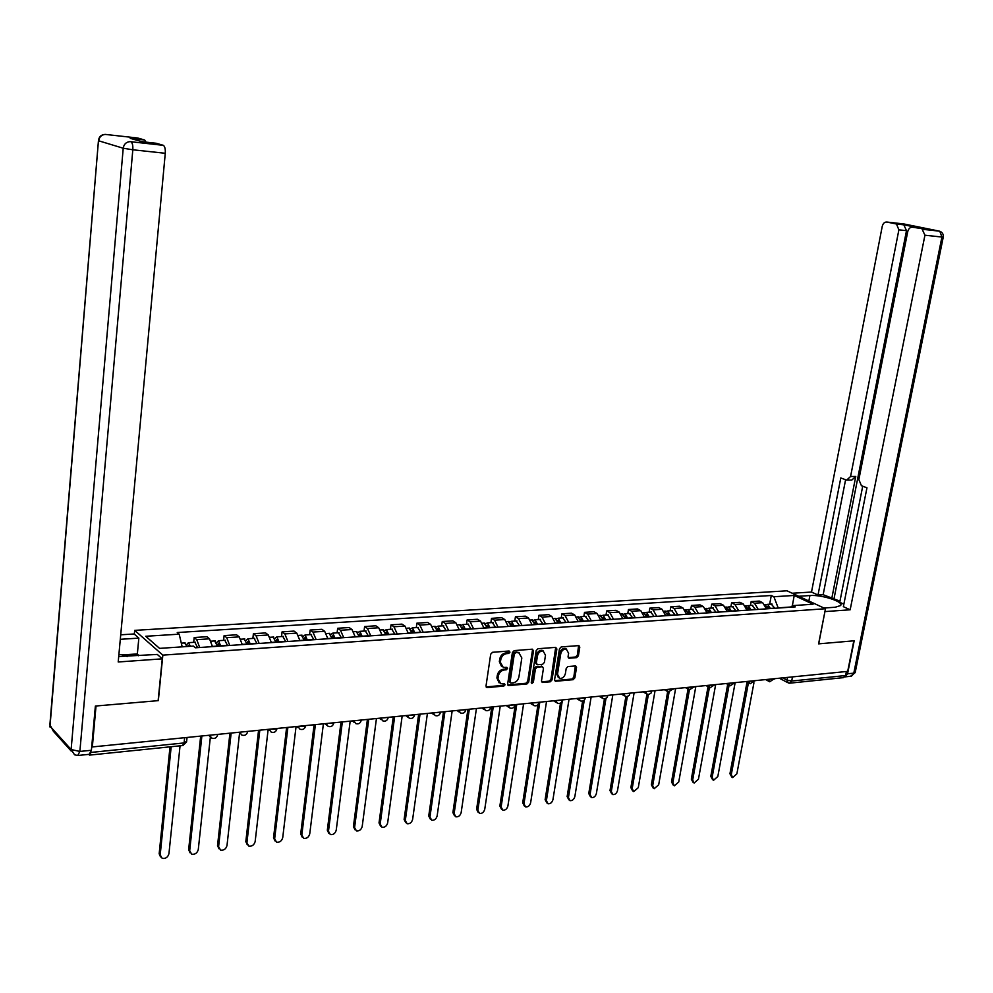<?xml version="1.0" encoding="UTF-8"?>
<svg xmlns="http://www.w3.org/2000/svg" width="993" height="993" viewBox="0 0 993 993"><rect width="100%" height="100%" fill="white"/><g stroke="black" fill="none" stroke-linecap="round" stroke-linejoin="round"><path stroke-width="1.49" d="M509.98 652.153L509.086 650.998L492.528 652.289L490.703 654.188L486.011 685.989L487.315 687.59L503.811 686.076L505.077 684.76L504.456 683.656L500.795 683.755L497.94 678.666L498.325 676.034C499.144 672.609 501.08 670.585 504.134 669.99L506.256 669.816L507.522 668.488L506.889 667.37L503.29 667.457L500.373 662.319L500.77 659.675C501.589 656.224 503.525 654.213 506.579 653.642L508.714 653.468L509.98 652.153M501.626 666.601L499.342 661.661L499.74 659.017C500.546 655.579 502.483 653.568 505.549 652.984L507.671 652.823L508.925 651.011M486.123 686.92L502.781 685.406L504.034 683.643M499.144 682.874L496.91 677.996L497.294 675.377C498.114 671.938 500.038 669.927 503.103 669.332L505.226 669.145L506.48 667.37M576.672 657.639L578.398 655.802L579.788 647.163L578.931 645.587L561.231 646.927L559.481 648.764L554.591 679.708L555.447 681.272L573.122 679.696L574.86 677.859L576.523 667.495L575.679 665.931L567.946 666.551L566.209 668.388L565.389 673.564C564.446 676.903 562.572 678.529 559.767 678.43L557.495 674.259L560.71 653.903C561.628 650.576 563.49 648.95 566.283 649.037L568.617 653.27L568.07 656.658L568.939 658.235L576.672 657.639L575.605 657.006L577.33 655.181L578.609 645.574M92.337 746.935L96.023 705.998L158.334 700.636L162.84 655.132L825.481 608.734L818.592 643.861L853.831 640.82L847.687 671.38L92.337 746.935L91.766 746.314M533.514 650.812L532.273 649.186L514.213 650.601L512.413 652.475L507.659 684.003L508.54 685.58L526.923 683.954L528.71 682.079L533.514 650.812L532.347 649.186M537.945 648.739L555.658 647.362L556.874 648.975L551.996 679.957L550.246 681.806L542.352 682.476L541.495 680.913L543.456 668.326L542.228 666.737L537.188 667.159L535.413 669.021L533.378 682.166L531.876 683.457L531.267 682.352L536.17 650.601L537.945 648.739M134.328 634.13L134.688 630.369L786.99 590.81L825.481 608.734M846.421 671.504L845.602 675.538L843.417 677.648L790.143 683.122M88.675 754.382L89.531 755.114L90.971 752.57M212.49 646.629L209.511 638.822L196.738 639.653L199.692 647.498M196.738 639.653L194.181 637.531L193.685 642.334M209.511 638.822L206.916 636.712L194.181 637.531M223.586 640.361L224.108 635.607L226.727 637.692L229.743 645.45M242.267 644.594L239.226 636.885L236.57 634.8L224.108 635.607M252.867 638.425L253.401 633.708L256.082 635.781L259.148 643.439M271.399 642.608L268.309 634.986L265.603 632.926L253.401 633.708M281.54 636.525L282.074 631.858L284.805 633.906L287.933 641.478M299.936 640.659L296.783 633.124L294.027 631.089L282.074 631.858M309.605 634.664L310.164 630.046L312.944 632.069L316.122 639.554M327.864 638.76L324.661 631.3L321.869 629.301L310.164 630.046M337.099 632.839L337.67 628.271L340.487 630.27L343.727 637.68M355.233 636.885L351.981 629.512L349.126 627.539L337.67 628.271M364.034 631.064L364.605 626.533L367.484 628.507L370.761 635.83M382.032 635.061L378.73 627.775L375.851 625.813L364.605 626.533M390.423 629.314L391.019 624.833L393.923 626.782L397.25 634.03M408.297 633.273L404.958 626.062L402.028 624.125L391.019 624.833M416.29 627.601L416.886 623.17L419.84 625.081L423.204 632.256M434.028 631.523L430.652 624.374L427.685 622.474L416.886 623.17M441.637 625.925L442.257 621.531L445.249 623.43L448.65 630.518M459.262 629.798L455.837 622.735L452.833 620.848L442.257 621.531M466.499 624.274L467.12 619.93L470.148 621.804L473.587 628.817M484.001 628.11L480.538 621.121L477.496 619.26L467.12 619.93M490.877 622.661L491.51 618.354L494.564 620.203L498.052 627.154M508.255 626.459L504.754 619.533L501.688 617.696L491.51 618.354M514.784 621.084L515.429 616.814L518.52 618.639L522.033 625.516M532.037 624.833L528.512 617.981L525.409 616.169L515.429 616.814M538.243 619.533L538.901 615.3L542.017 617.1L545.554 623.914M555.372 623.244L551.823 616.467L548.695 614.667L538.901 615.3M561.256 618.006L561.914 613.811L565.067 615.598L568.641 622.338M578.274 621.68L574.686 614.965L571.534 613.19L561.914 613.811M583.847 616.504L584.517 612.358L587.695 614.121L591.294 620.786M600.74 620.153L597.128 613.5L593.951 611.75L584.517 612.358M606.015 615.039L606.686 610.931L609.888 612.669L613.513 619.272M622.797 618.639L619.16 612.06L615.945 610.323L606.686 610.931M627.787 613.6L628.457 609.516L631.685 611.254L635.334 617.783M644.445 617.162L640.783 610.658L637.556 608.932L628.457 609.516M649.149 612.184L649.844 608.138L653.084 609.851L656.758 616.33M665.707 615.722L662.021 609.268L658.769 607.567L649.844 608.138M670.138 610.794L670.834 606.785L674.098 608.473L677.797 614.89M686.585 614.295L682.874 607.902L679.597 606.226L670.834 606.785M690.756 609.429L691.451 605.457L694.74 607.133L698.451 613.488M707.078 612.892L703.354 606.562L700.065 604.898L691.451 605.457M711 608.088L711.708 604.154L715.01 605.804L718.746 612.098M727.224 611.527L723.475 605.258L720.161 603.607L711.708 604.154M730.898 606.773L731.605 602.875L734.932 604.501L738.68 610.745M747.009 610.174L743.248 603.955L739.922 602.329L731.605 602.875M750.447 605.482L751.155 601.609L754.494 603.223L758.267 609.404M766.447 608.846L762.674 602.689L759.335 601.075L751.155 601.609M790.751 607.008L778.164 607.865L773.882 596.731L794.226 595.452L813.068 604.24L792.637 605.618L795.294 606.884L195.422 647.796L193.399 646.095L159.563 648.379L145.723 636.277L179.187 634.167L182.178 646.853M773.882 596.731L771.288 595.502L177.238 632.529L179.187 634.167M162.84 655.132L134.688 630.369M769.662 604.203L771.288 595.502M792.637 605.618L790.465 607.207M792.34 605.829L794.226 595.452M507.771 684.934L525.893 683.283L527.668 681.421L532.471 650.179M515.541 652.922L514.275 654.238L510.104 681.893L510.712 682.998L513.207 682.812C516.236 682.203 518.147 680.205 518.954 676.804L521.821 657.962L518.917 652.823L514.498 652.277L513.232 653.593L514.275 654.238M510.265 682.7L509.061 681.223L513.232 653.593M519.5 652.997L517.775 652.749M514.498 652.277L516.72 652.103M541.595 681.843L549.191 681.136L550.954 679.299L555.695 647.362M542.29 666.725L536.146 666.514L534.371 668.376L532.335 681.496L533.378 682.166M531.267 682.774L532.335 681.496M545.492 655.231L543.121 650.961C540.266 650.862 538.367 652.513 537.449 655.876L536.319 663.125L537.561 664.739L542.6 664.317L544.375 662.455L545.492 655.231M543.469 651.048L542.066 650.316C539.211 650.229 537.325 651.867 536.394 655.231L537.449 655.876M536.592 664.329L535.277 662.48L536.394 655.231M569.274 658.247L568.207 657.614L575.605 657.006M566.593 649.112L565.228 648.404C562.435 648.317 560.573 649.943 559.655 653.27L560.71 653.903M558.401 677.685L556.44 673.614L559.655 653.27M554.69 680.639L572.067 679.038L573.793 677.214L575.357 665.918M189.179 646.381L188.422 645.388L187.516 646.493M197.595 647.647L194.864 642.26M190.395 646.294L188.434 642.682L186.585 644.73M171.181 746.724L160.183 854.911L162.207 858.362C165.657 858.846 167.904 857.282 168.947 853.67L180.056 745.817M187.069 646.517L184.537 642.943M160.518 856.897L159.165 853.769L170.014 746.848M219.59 646.145L218.534 643.365L217.355 644.891M220.731 646.058L218.534 640.696L216.71 642.496M227.596 645.599L224.803 640.274M217.38 645.016L219.453 644.867M201.877 735.974L189.688 850.753L191.699 854.203C195.062 854.65 197.259 853.099 198.277 849.549L210.342 737.24M217.479 646.282L214.699 640.944M190.048 852.788L188.645 849.636L200.673 736.098M249.082 644.134L247.989 641.391L246.947 642.955M250.248 644.047L248.002 638.747L246.202 640.361M256.964 643.588L254.109 638.338M231.146 733.045L218.597 846.694L220.583 850.12C223.859 850.542 225.994 849.003 227 845.515L239.561 733.095M247.058 644.271L244.228 638.995M218.957 848.754L217.529 845.589L229.929 733.169M118.713 656.51L157.304 654.437L162.269 658.843L118.204 661.983L165.272 153.282L132.814 149.782L79.874 751.44L91.406 750.274L95.378 706.048L158.135 700.648L162.269 658.843M120.302 639.306L138.846 638.127L134.142 633.968L120.724 634.8M138.561 655.74L137.344 653.915L138.846 638.127M105.469 134.465L105.308 134.415C101.36 134.539 99.077 136.562 98.468 140.51L50.01 726.156L71.124 749.529L123.219 148.23L98.704 140.807C99.35 136.885 101.547 134.763 105.308 134.415L137.754 138.015L144.63 140.001L146.008 142.136M144.419 139.914L130.232 138.337L141.85 141.676L156.186 143.265L163.373 145.338C164.875 146.468 165.508 149.111 165.272 153.282M91.406 750.274L89.221 754.32L78.348 755.437M132.292 143.762L132.094 141.813M122.474 654.946L137.344 653.915M138.623 655.07L125.615 655.976M798.695 596.259L809.916 595.552C821.621 594.509 844.236 601.845 840.562 605.569L835.225 607.232L823.942 608.026M845.006 676.903L847.55 673.788L854.179 640.795L818.716 643.849L824.935 611.527M825.034 611.576L850.157 609.789L843.367 606.673L866.963 487.799L861.428 485.714L858.858 479.582L907.726 231.654C908.57 228.576 910.171 227.099 912.517 227.248L939.13 231.084L903.767 223.934L886.873 222.047C884.589 221.898 883.05 223.351 882.231 226.392L811.504 592.051L818.009 595.043L823.147 594.708L839.966 601.175M862.718 486.198L839.743 602.292L843.864 604.178M792.203 593.243L811.504 592.051M850.157 609.789L924.93 235.217L922.149 229.209M919.642 228.042L903.804 224.79L906.497 230.661L898.888 229.83L896.468 224.008L886.873 222.047M898.888 229.83L850.579 476.503L846.644 480.115L840.786 477.956L818.009 595.043M850.579 476.503L855.755 476.454L831.737 598.642M906.497 230.661L834.058 598.481M855.755 476.454L851.82 480.066L847.65 480.103M845.589 479.768L823.147 594.708M118.887 654.685L121.208 654.524L127.29 656.522M277.941 642.161L276.836 639.455L275.843 640.609M279.132 642.086L276.848 636.836L275.061 638.288M285.711 641.627L282.806 636.439M259.818 730.178L246.909 842.709L248.858 846.123C252.061 846.508 254.146 844.993 255.151 841.555L268.135 729.483M276.017 642.297L273.125 637.084M247.282 844.807L245.817 841.617L258.565 730.302M306.204 640.237L305.074 637.556L304.131 638.437M307.408 640.15L305.087 634.961L303.324 636.277M313.85 639.715L310.908 634.577M287.896 727.372L274.651 838.812L276.575 842.201C279.691 842.573 281.739 841.059 282.72 837.67L296.063 726.553M304.354 640.361L301.425 635.21M275.024 840.934L273.534 837.732L286.617 727.497M333.884 638.35L332.742 635.694L331.848 636.376M335.113 638.263L332.754 633.137L331.004 634.328M341.418 637.829L338.427 632.752M315.389 724.617L301.822 834.989L303.734 838.365C306.775 838.7 308.773 837.211 309.742 833.872L323.395 723.823M332.121 638.462L329.13 633.373M302.22 837.136L300.693 833.934L314.098 724.753M360.993 636.501L359.838 633.882L359.007 634.403M362.246 636.414L359.851 631.337L358.125 632.429M368.428 635.992L365.374 630.977M342.349 721.923L328.472 831.24L330.346 834.592C333.313 834.914 335.274 833.437 336.23 830.148L350.181 721.141M359.317 636.612L356.288 631.573M328.869 833.412L327.318 830.198L341.021 722.06M387.555 634.688L386.376 632.094L385.607 632.504M388.822 634.601L386.401 629.587L384.688 630.58M394.879 634.192L391.788 629.227M368.751 719.28L354.588 827.566L356.437 830.905C359.329 831.203 361.253 829.726 362.197 826.499L376.446 718.51M385.954 634.8L382.876 629.81M354.985 829.763L353.421 826.536L367.41 719.416M413.584 632.913L412.393 630.344L411.685 630.654M414.875 632.826L412.418 627.861L410.73 628.78M420.809 632.417L417.681 627.514M394.643 716.698L380.195 823.967L382.02 827.281C384.85 827.554 386.724 826.102 387.655 822.912L402.177 715.941M412.058 633.013L408.942 628.085M380.592 826.176L379.016 822.949L393.278 716.834M439.092 631.176L437.888 628.631L437.243 628.867M440.408 631.089L437.913 626.173L436.25 627.03M446.217 630.692L443.052 625.826M420.027 714.153L405.318 820.429L407.105 823.731C409.873 823.991 411.71 822.552 412.629 819.399L427.412 713.421M437.64 631.275L434.487 626.397M405.715 822.663L404.114 819.424L418.649 714.29M464.103 629.463L462.304 627.117M465.432 629.376L462.912 624.51L461.273 625.305M471.141 628.991L467.939 624.187M444.914 711.671L429.957 816.966L431.707 820.243C434.413 820.491 436.212 819.051 437.131 815.961L452.163 710.938M462.726 629.562L459.536 624.734M430.354 819.2L428.74 815.973L443.511 711.807M488.63 627.799L486.88 625.429M489.971 627.7L487.426 622.896L485.8 623.629M495.569 627.315L492.329 622.561M469.317 709.225L454.124 813.565L455.849 816.829C458.493 817.053 460.268 815.638 461.162 812.572L476.429 708.518M487.327 627.886L484.1 623.107M454.521 815.812L452.895 812.597L467.914 709.362M512.686 626.149L510.985 623.765M514.039 626.062L511.469 621.295L509.868 621.99M519.525 625.689L516.261 620.985M493.26 706.83L477.844 810.226L479.545 813.466C482.126 813.677 483.864 812.274 484.745 809.258L500.236 706.135M511.445 626.235L508.18 621.519M478.229 812.485L476.603 809.27L491.833 706.966M536.282 624.547L534.631 622.152M537.647 624.448L535.053 619.744L533.464 620.389M543.034 624.088L539.733 619.433M516.757 704.484L501.117 806.961L502.793 810.176C505.313 810.375 507.013 808.985 507.895 806.006L523.609 703.789M535.103 624.622L531.814 619.955M501.502 809.221L499.864 806.006L515.317 704.62M559.431 622.971L557.83 620.575M560.809 622.872L558.203 618.205L556.626 618.813M566.097 622.512L562.77 617.907M539.82 702.175L523.969 803.747L525.607 806.949C528.077 807.123 529.753 805.745 530.622 802.803L546.535 701.505M558.302 623.045L554.988 618.416M524.341 806.006L522.703 802.803L537.995 704.658M582.146 621.419L580.595 619.036M583.536 621.32L580.905 616.703L579.353 617.274M588.725 620.973L585.374 616.405M562.448 699.904L546.398 800.594L548.012 803.771C550.432 803.933 552.071 802.567 552.94 799.663L569.039 699.246M581.079 621.494L577.74 616.914M546.808 802.89L545.12 799.663L560.499 703.069M604.439 619.893L602.937 617.534M605.842 619.806L603.185 615.226L601.659 615.759M610.931 619.458L607.555 614.94M584.256 700.177L568.43 797.491L570.019 800.656C572.378 800.805 573.991 799.452 574.848 796.585L591.133 697.036M603.434 619.967L600.057 615.437M568.852 799.824L567.14 796.572L582.643 701.07M626.322 618.403L624.87 616.057M627.737 618.304L625.069 613.786L623.554 614.282M632.74 617.969L629.326 613.5M605.966 698.513L590.065 794.45L591.617 797.59C593.938 797.727 595.527 796.386 596.371 793.556L612.83 694.864M625.367 618.465L621.978 613.984M590.487 796.808L588.762 793.544L604.439 698.886M647.808 616.938L646.406 614.617M649.236 616.839L646.542 612.358L645.04 612.83M654.139 616.504L650.713 612.085M627.353 696.552L611.316 791.458L612.842 794.586C615.114 794.71 616.665 793.382 617.509 790.589L634.13 692.742M646.915 617.001L643.489 612.557M611.75 793.841L610 790.565L625.863 696.565M668.91 615.499L667.557 613.202M670.337 615.399L667.631 610.956L666.154 611.415M675.153 615.077L671.715 610.695M648.379 694.43L632.193 788.516L633.695 791.62L638.276 787.672L655.057 690.644M668.066 615.561L664.627 611.167M632.64 790.925L630.865 787.635L646.94 694.157M689.626 614.084L688.335 611.812M691.066 613.984L688.348 609.59L686.883 610.012M695.808 613.662L692.332 609.33M669.059 692.208L652.699 785.637L654.176 788.715L658.682 784.793L675.612 688.583M688.832 614.146L685.369 609.789M653.158 788.057L651.371 784.768L667.656 691.649M709.983 612.693L708.741 610.459M711.435 612.594L708.704 608.237L707.252 608.647M716.077 612.284L712.602 607.989M687.888 687.355L689.403 689.887L672.857 782.807L674.309 785.86L678.74 781.975L695.808 686.573M709.238 612.743L705.75 608.436M673.328 785.227L671.516 781.938L688.025 689.105M729.979 611.328L728.788 609.131M731.431 611.229L728.688 606.922L727.248 607.306M735.999 610.918L732.499 606.661M709.412 687.541L692.667 780.014L694.095 783.055L698.451 779.207L715.655 684.587M729.272 611.378L725.784 607.108M693.139 782.459L691.327 779.17L708.046 686.697M749.628 610L748.486 607.828M751.093 609.888L748.325 605.618L746.91 605.991M755.574 609.59L752.061 605.37M729.098 685.108L712.142 777.271L713.545 780.299L717.827 776.476L735.155 682.625M748.97 610.037L745.458 605.804M712.626 779.728L710.802 776.439L727.708 684.338M768.93 608.672L767.85 606.562M770.407 608.572L767.639 604.34L766.236 604.687M774.813 608.275L771.288 604.104M748.424 682.799L731.295 774.577L732.66 777.593L736.88 773.795L753.935 682.812M768.321 608.721L764.796 604.526L765.541 604.476M731.779 777.047L729.942 773.746L747.034 682.042M782.769 677.871L787.015 680.106L791.694 681.024L845.602 675.538M787.523 677.387L787.015 680.106L788.318 682.948L789.534 683.184L791.694 681.024L792.488 676.891M743.248 603.955L734.932 604.501M723.475 605.258L715.01 605.804M703.354 606.562L694.74 607.133M682.874 607.902L674.098 608.473M662.021 609.268L653.084 609.851M640.783 610.658L631.685 611.254M619.16 612.06L609.888 612.669M597.128 613.5L587.695 614.121M574.686 614.965L565.067 615.598M551.823 616.467L542.017 617.1M528.512 617.981L518.52 618.639M504.754 619.533L494.564 620.203M480.538 621.121L470.148 621.804M455.837 622.735L445.249 623.43M430.652 624.374L419.84 625.081M404.958 626.062L393.923 626.782M378.73 627.775L367.484 628.507M351.981 629.512L340.487 630.27M324.661 631.3L312.944 632.069M296.783 633.124L284.805 633.906M268.309 634.986L256.082 635.781M239.226 636.885L226.727 637.692M762.674 602.689L754.494 603.223M210.268 735.143L217.703 734.398M217.653 734.398L217.591 735.006C216.648 737.973 214.699 739.003 211.732 738.097L209.573 735.205M240.356 732.126L247.642 731.394L247.53 732.027C246.612 734.932 244.7 735.95 241.783 735.068L239.648 732.201M269.811 729.185L276.848 729.098L276.935 728.465L276.848 729.098C275.93 731.965 274.043 732.971 271.188 732.114L269.091 729.259M298.632 726.305L305.534 726.243L305.608 725.61M326.846 723.475L333.698 722.83M354.489 720.707L361.204 720.111M381.548 718.001L388.151 717.455M408.061 715.357L414.54 714.836M434.04 712.751L440.408 712.279M459.498 710.206L465.754 709.772M484.46 707.711L490.616 707.314M508.925 705.266L514.982 704.893M532.918 702.858L538.876 702.535M556.452 700.512L562.311 700.214M579.54 698.203L585.311 697.93M602.192 695.932L607.865 695.696M624.423 693.71L630.009 693.499M646.244 691.525L651.743 691.339M667.668 689.378L673.093 689.216M688.695 687.28L694.033 687.144M709.35 685.22L714.612 685.096M729.632 683.184L734.82 683.085M749.554 681.186L754.68 681.111M769.141 679.237L774.192 679.175M305.608 725.598L305.534 726.243C304.64 729.061 302.778 730.041 299.973 729.21L297.912 726.367M333.71 722.792L333.623 723.438C332.742 726.206 330.905 727.186 328.137 726.367L326.114 723.549M361.216 720.037L361.129 720.695C360.26 723.413 358.461 724.381 355.73 723.587L353.744 720.781M388.164 717.343L388.077 718.013C387.208 720.682 385.433 721.638 382.752 720.856L380.803 718.076M414.565 714.699L414.466 715.37C413.622 718.013 411.872 718.944 409.228 718.187L407.304 715.432M440.433 712.118L440.333 712.788C439.489 715.382 437.764 716.313 435.157 715.568L433.283 712.825M465.791 709.573L465.692 710.268C464.861 712.813 463.148 713.731 460.578 712.999L458.729 710.28M490.641 707.09L490.542 707.786C489.71 710.293 488.035 711.199 485.49 710.491L483.678 707.786M515.019 704.658L514.908 705.353C514.089 707.823 512.425 708.717 509.93 708.021L508.143 705.34M538.914 702.262L538.802 702.957C537.995 705.402 536.357 706.284 533.886 705.601L532.136 702.945M562.361 699.916L562.249 700.624C561.442 703.032 559.816 703.9 557.371 703.23L555.67 700.586M585.361 697.62L585.249 698.327C584.455 700.698 582.841 701.555 580.421 700.897L578.745 698.278M607.927 695.361L607.058 697.657L604.787 698.861L603.036 698.613L601.398 696.006M630.071 693.139L629.202 695.423L626.955 696.614L625.242 696.378L623.629 693.784M651.818 690.967L650.949 693.226L648.727 694.417L647.026 694.169L645.438 691.612M673.155 688.832L668.401 692.009L666.862 689.465M714.687 684.673L710.02 687.801L708.53 685.294M734.907 682.663L730.277 685.753L728.812 683.271M754.767 680.664L750.174 683.743L748.734 681.272M774.279 678.715L769.724 681.769L768.321 679.311M91.021 752.421L184.102 742.938L186.647 741.262M184.636 737.7L184.102 742.938L182.513 745.557L89.953 755.065M505.549 652.984L506.579 653.642M499.74 659.017L500.77 659.675M499.342 661.661L500.373 662.319M505.226 669.145L506.256 669.816M503.103 669.332L504.134 669.99M497.294 675.377L498.325 676.034M496.91 677.996L497.94 678.666M502.781 685.406L503.811 686.076M486.285 686.92L487.315 687.59M507.671 652.823L508.714 653.468M527.668 681.421L528.71 682.079M525.893 683.283L526.923 683.954M507.895 684.934L508.925 685.604M509.061 681.223L510.104 681.893M555.819 648.342L556.874 648.975M550.954 679.299L551.996 679.957M549.191 681.136L550.246 681.806M541.681 681.831L542.724 682.489M541.173 666.08L542.228 666.737M536.146 666.514L537.188 667.159M534.371 668.376L535.413 669.021M535.277 662.48L536.319 663.125M556.44 673.614L557.495 674.259M575.456 666.849L576.523 667.495M573.793 677.214L574.86 677.859M572.067 679.038L573.122 679.696M554.752 680.627L555.807 681.285M578.72 646.542L579.788 647.163M577.33 655.181L578.398 655.802M195.187 647.597L197.582 647.436M159.165 853.769L160.183 854.911M220.719 645.86L227.596 645.388M212.465 646.418L217.467 646.083M188.645 849.636L189.688 850.753M246.959 643.005L248.933 642.868M250.236 643.849L256.951 643.39M242.242 644.395L247.046 644.06M217.529 845.589L218.597 846.694M163.373 145.338L130.009 141.627C126.161 141.987 123.902 144.184 123.219 148.23L132.814 149.782C133.05 145.561 132.429 142.893 130.964 141.751L163.15 145.251M71.198 751.056L53.399 731.32L49.898 724.679L98.444 140.721M79.874 751.44L71.124 749.529L74.562 754.792L77.715 755.499L79.874 751.44M896.195 223.934L903.804 224.79M920.139 228.092L912.517 227.248M847.55 673.788L853.794 673.155L941.923 237.042L924.93 235.217M808.861 601.001L809.916 595.552M939.812 231.27L941.923 237.042L943.251 237.116C943.573 234.1 942.295 232.114 939.428 231.158L922.435 229.284M943.263 237.054L855.172 672.633L850.505 676.307L845.192 676.854M855.234 672.311L851.324 676.245M275.905 641.044L277.804 640.919M279.12 641.875L285.699 641.428M271.387 642.409L276.004 642.086M245.817 841.617L246.909 842.709M304.255 639.12L306.055 639.008M307.408 639.951L313.85 639.517M299.911 640.46L304.354 640.162M273.534 837.732L274.651 838.812M332.01 637.245L333.735 637.134M335.1 638.065L341.418 637.63M327.851 638.561L332.109 638.263M300.693 833.934L301.822 834.989M359.205 635.408L360.844 635.297M362.234 636.215L368.415 635.793M355.209 636.699L359.305 636.414M327.318 830.198L328.472 831.24M385.843 633.596L387.407 633.497M388.809 634.403L394.866 633.993M382.007 634.862L385.942 634.601M353.421 826.536L354.588 827.566M411.946 631.833L413.436 631.734M414.863 632.628L420.796 632.231M408.272 633.075L412.045 632.826M379.016 822.949L380.195 823.967M437.541 630.096L438.943 629.996M440.396 630.89L446.217 630.493M434.003 631.325L437.64 631.076M404.114 819.424L405.318 820.429M462.614 628.395L463.954 628.308M465.419 629.19L471.129 628.792M459.238 629.612L462.713 629.376M428.74 815.973L429.957 816.966M487.215 626.732L488.482 626.645M489.959 627.514L495.557 627.129M483.976 627.924L487.315 627.7M452.895 812.597L454.124 813.565M511.333 625.094L512.537 625.019M514.026 625.875L519.525 625.503M508.23 626.273L511.432 626.049M476.603 809.27L477.844 810.226M534.991 623.492L536.121 623.418M537.635 624.262L543.022 623.902M532.012 624.647L535.09 624.436M499.864 806.006L501.117 806.961M558.19 621.928L559.27 621.854M560.797 622.685L566.084 622.326M555.348 623.058L558.302 622.859M522.703 802.803L523.969 803.747M580.967 620.377L581.985 620.315M583.524 621.134L588.712 620.786M578.249 621.494L581.079 621.308M545.12 799.663L546.398 800.594M603.322 618.862L604.278 618.8M605.829 619.62L610.918 619.272M600.715 619.967L603.421 619.781M567.14 796.572L568.43 797.491M625.255 617.385L626.161 617.323M627.725 618.13L632.727 617.783M622.772 618.465L625.367 618.291M588.762 793.544L590.065 794.45M646.791 615.921L647.647 615.859M649.223 616.665L654.126 616.33M644.42 616.988L646.902 616.827M610 790.565L611.316 791.458M667.941 614.493L668.748 614.431M670.337 615.226L675.153 614.903M665.682 615.548L668.053 615.387M630.865 787.635L632.193 788.516M688.72 613.078L689.465 613.029M691.066 613.811L695.795 613.488M686.56 614.121L688.819 613.972M651.371 784.768L652.699 785.637M709.114 611.7L709.821 611.651M711.422 612.433L716.077 612.11M707.053 612.718L709.225 612.582M671.516 781.938L672.857 782.807M729.16 610.347L729.818 610.298M731.431 611.067L735.999 610.757M727.199 611.353L729.259 611.216M691.327 779.17L692.667 780.014M751.08 609.727L755.574 609.417M746.984 610L748.958 609.876M710.802 776.439L712.142 777.271M770.394 608.411L774.813 608.113M766.422 608.684L768.309 608.548M729.942 773.746L731.295 774.577M208.691 735.292L209.771 736.285M694.107 686.734L689.403 689.887M238.668 732.3L239.884 733.38M267.998 729.359L269.364 730.538M296.708 726.491L298.21 727.745M324.81 723.686L326.449 725.002M352.341 720.93L354.104 722.308M379.301 718.224L381.188 719.664M405.715 715.593L407.726 717.07M431.595 712.999L433.718 714.526M456.966 710.467L459.188 712.031M481.828 707.972L484.162 709.573M506.219 705.539L508.652 707.165M530.125 703.143L532.658 704.794M553.585 700.797L556.192 702.473M576.598 698.489L579.291 700.189M599.176 696.23L601.957 697.942M621.333 694.02L624.187 695.745M643.079 691.848L646.009 693.573M664.429 689.701L667.433 691.451M685.406 687.603L688.472 689.353M705.998 685.555L709.126 687.305M726.218 683.532L729.408 685.282M746.091 681.533L749.343 683.296M765.615 679.584L768.917 681.347M187.044 737.464L186.56 742.007L182.923 745.532M787.548 682.539L779.331 678.207M486.235 687.131L486.905 687.566M507.895 685.158L508.54 685.58M517.874 652.178L518.917 652.823M541.533 666.104L542.588 666.75M542.066 650.316L543.121 650.961M565.228 648.404L566.283 649.037M188.434 642.682L195.435 642.223M181.297 643.154L185.108 642.905M218.534 640.696L225.399 640.237M211.149 641.18L215.282 640.907M248.002 638.747L254.717 638.3M240.902 639.219L244.824 638.958M49.849 725.933L50.01 727.062M144.63 140.001L130.555 138.424M896.468 224.008L904.077 224.852M276.848 636.836L283.415 636.401M270.022 637.283L273.733 637.034M305.087 634.961L311.529 634.539M298.521 635.396L302.046 635.16M332.754 633.137L339.06 632.715M326.436 633.546L329.763 633.335M359.851 631.337L366.02 630.927M353.781 631.747L356.921 631.536M386.401 629.587L392.446 629.177M380.567 629.972L383.534 629.773M412.418 627.861L418.338 627.464M406.807 628.234L409.6 628.048M437.913 626.173L443.734 625.789M432.526 626.521L435.157 626.347M462.912 624.51L468.622 624.138M457.736 624.858L460.218 624.696M487.426 622.896L493.024 622.524M482.461 623.219L484.783 623.07M511.469 621.295L516.956 620.935M506.703 621.618L508.875 621.469M535.053 619.744L540.44 619.384M530.473 620.042L532.509 619.905M558.203 618.205L563.478 617.857M553.796 618.502L555.695 618.378M580.905 616.703L586.081 616.355M576.685 616.988L578.447 616.864M603.185 615.226L608.275 614.89M599.139 615.499L600.777 615.387M625.069 613.786L630.058 613.451M621.184 614.034L622.698 613.935M646.542 612.358L651.445 612.036M642.831 612.607L644.221 612.507M667.631 610.956L672.447 610.645M664.069 611.191L665.36 611.117M688.348 609.59L693.077 609.28M684.934 609.814L686.113 609.739M708.704 608.237L713.346 607.939M705.44 608.461L706.495 608.386M728.688 606.922L733.256 606.611M725.56 607.12L726.528 607.058M748.325 605.618L752.818 605.32M745.346 605.817L746.202 605.755M767.639 604.34L772.045 604.054"/></g></svg>
